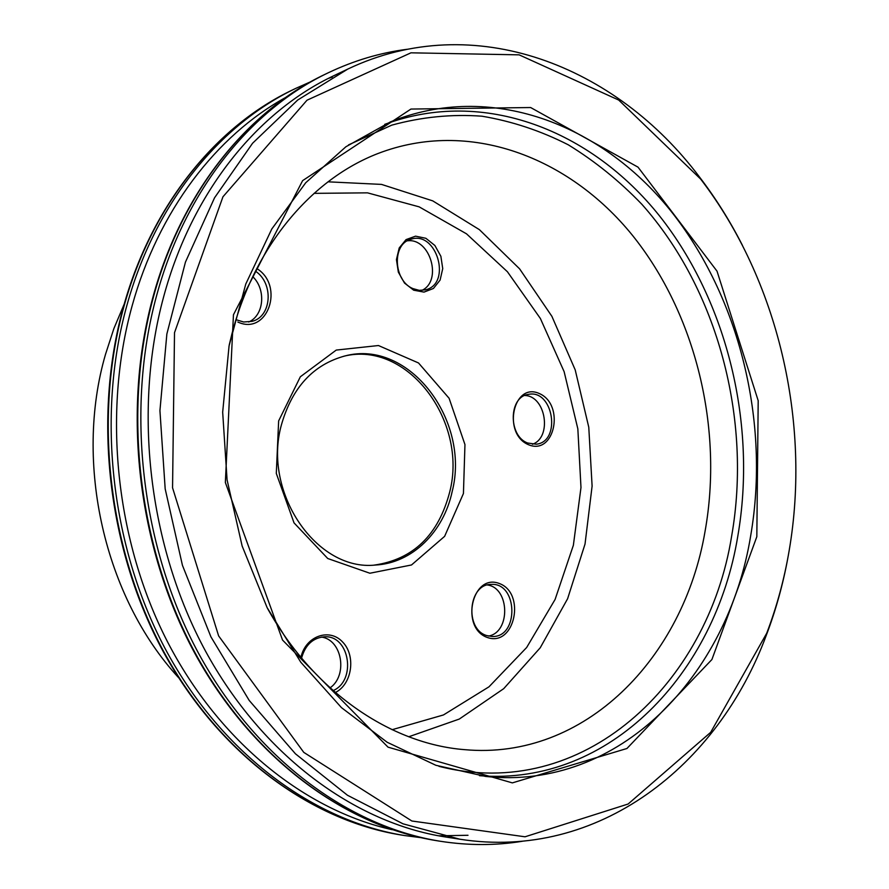 <?xml version="1.0" encoding="UTF-8"?>
<svg xmlns="http://www.w3.org/2000/svg" width="889" height="889" viewBox="0 0 889 889"><rect width="100%" height="100%" fill="white"/><g stroke="black" fill="none" stroke-linecap="round" stroke-linejoin="round"><path stroke-width="1.33" d="M756.828 536.678L758.195 400.695L717.023 271.167L638.024 167.154L530.644 107.536L410.94 109.058L302.627 180.634L233.451 314.762L225.35 482.483L282.546 640.069L388.026 747.16L512.353 782.887L626.945 748.494L711.911 659.527L756.828 536.678M750.705 535.611C728.124 675.329 619.611 790.899 485.616 776.43L435.877 765.285L387.148 742.248L341.443 707.611L300.793 662.227L267.133 607.654L242.13 545.99L227.073 479.86L222.672 412.174L229.062 345.943L245.775 284.036L271.812 228.962L305.749 182.734L345.888 146.774L390.393 121.915C490.339 81.388 600.253 123.549 670.028 209.948C739.804 297.082 770.163 422.453 750.705 535.611M789.199 550.402C784.32 579.061 776.83 606.665 766.74 633.19L710.689 732.325L628.123 804.023L525.032 836.793L411.874 821.003L303.771 752.372L218.627 635.913L172.555 487.783L174.511 332.675L222.95 196.78L307.005 100.201L410.974 52.818L519.132 54.851L618.711 100.057L700.676 179.1C778.131 280.068 811.157 422.164 789.199 550.402M742.471 245.442C730.102 221.128 715.812 198.369 699.61 177.167C616.266 66.008 474.359 8.879 347.855 69.042L297.704 100.024L252.587 143.24L214.549 197.791L185.445 262.111L166.865 333.986L159.931 410.629L165.176 488.861L182.445 565.348L210.926 636.846L249.209 700.443L295.437 753.805L347.455 795.244L403.006 823.814L459.902 839.227C598.308 860.841 718.056 765.662 766.274 635.357C775.764 610.421 782.976 584.529 787.898 557.703M459.902 839.227L445.311 836.949C354.967 822.925 262.688 755.939 205.515 651.126C148.674 546.246 132.761 409.851 163.732 296.482C192.157 191.357 258.021 111.169 334.52 75.387L347.855 69.042M335.342 692.52C352.166 684.23 356.167 655.638 342.565 641.947C329.397 627.634 305.527 636.113 300.938 657.327M528.522 444.722C554.636 455.857 565.215 404.706 539.367 393.56C513.331 381.514 501.974 433.765 528.522 444.722M237.841 322.029C267.6 335.964 284.936 285.769 256.777 268.534M463.436 493.506L464.958 444.567L449.101 398.272L418.519 362.968L378.458 345.532L336.242 350.077L300.349 376.769L278.646 420.908L276.301 473.437L294.026 522.865L327.752 558.514L369.88 573.238L411.507 564.971L444.622 536.345L463.436 493.506M413.685 290.192L424.009 292.103L433.421 288.481L440.088 280.102L442.733 268.622L440.877 256.288L434.877 245.475L425.864 238.285L415.585 236.163L406.073 239.597L399.217 247.942L396.438 259.566L398.339 272.123L404.506 283.069L413.685 290.192M487.628 637.58C514.931 646.992 526.121 592.896 499.118 583.428C471.903 573.038 459.88 628.367 487.628 637.58M229.229 344.999L231.907 333.986C254.643 245.731 311.739 179.078 377.914 153.541C468.859 118.526 568.782 156.697 632.401 235.263C696.009 314.45 723.457 428.576 705.066 531.3C683.741 657.493 585.095 760.584 464.636 749.66C390.982 743.904 314.095 692.187 267.567 608.509M421.842 290.425C442.766 280.88 430.198 237.596 407.351 240.819M412.952 288.614C393.349 280.791 391.738 244.008 410.74 239.33C436.643 230.007 452.234 283.791 425.487 289.858L419.264 290.359L412.952 288.614M532.422 444.267C552.413 437.488 545.89 395.816 524.777 395.505M527.677 443.022C508.008 436.021 508.664 396.505 528.388 394.394C553.358 388.893 561.637 441.789 536.2 444.211L527.677 443.022M488.517 636.08C510.753 632.235 509.741 587.907 487.439 584.984M486.816 635.591C464.369 629.356 468.325 583.817 491.106 584.429C517.943 582.228 519.232 637.602 492.228 636.502L486.816 635.591M330.075 687.864C348.155 675.296 342.065 639.624 321.374 637.069M301.56 658.082C305.349 644.736 313.106 637.635 324.841 636.768C349.733 635.457 356.678 680.496 333.142 690.609M248.698 322.018C264.044 315.406 266.289 289.592 252.754 276.635M255.432 271.167C273.945 283.235 271.778 316.717 252.054 321.351L243.653 321.996L235.974 319.684M281.48 424.62C292.203 387.404 313.373 364.512 344.976 355.944C408.984 338.776 470.548 420.319 452.179 491.528C443.589 532 412.185 563.237 375.391 565.037C316.928 571.571 262.188 492.684 281.48 424.62M374.225 565.104C413.285 559.459 438.477 535.022 449.767 491.795C467.958 421.219 407.495 340.243 343.832 356.222M178.589 677.674C104.658 597.519 73.765 463.18 105.524 354.289L113.892 328.541L124.238 304.06M479.482 775.686C610.354 786.065 715.345 672.817 737.759 536.423C757.084 425.264 727.702 302.193 659.56 215.96C591.396 130.45 483.838 87.422 384.726 124.36M314.061 193.358L367.501 192.846L419.152 206.848L466.481 233.807L507.43 271.756L540.379 318.495L564.126 371.658L577.839 428.831L580.984 487.528L573.372 545.257L555.103 599.442L526.666 647.492L488.983 686.819L443.455 714.956L392.093 729.702M408.74 736.77L459.291 719.057L503.707 688.675L540.223 647.792L567.593 598.764L585.029 544.057L592.107 486.072L588.774 427.231L575.205 369.88L551.891 316.328L519.598 268.845L479.393 229.651L432.743 200.87L381.514 184.401L328.008 181.823M348.555 144.885L391.749 125.149C421.675 116.959 451.756 113.981 481.982 116.203C511.886 121.226 540.634 130.75 568.249 144.796C594.885 161.131 619.433 180.978 641.902 204.337C717.901 289.747 752.061 419.43 731.669 535.956C708.055 684.319 582.662 803.134 438.966 766.329M392.293 829.726C305.572 810.435 219.672 742.537 167.521 641.836C115.714 541.057 102.402 413.107 132.072 306.027C158.353 210.582 216.583 135.517 285.758 97.412M328.385 78.399L332.242 77.11M468.003 835.282L438.577 835.804M407.184 49.284C380.303 52.707 354.033 60.53 328.363 72.731C251.52 109.058 185.368 189.724 156.675 295.359C125.327 409.651 141.218 547.191 198.436 653.082C255.976 758.917 348.999 826.726 440.177 841.238C468.259 845.628 495.673 845.628 522.41 841.261M440.177 841.238L436.488 840.65C345.454 826.159 252.609 758.539 195.191 653.037C138.106 547.468 122.271 410.374 153.575 296.415C182.223 191.091 248.264 110.625 325.007 74.343L328.363 72.731M310.65 81.777L295.97 88.289C220.216 124.116 155.153 202.87 126.86 305.505C95.945 416.563 111.314 549.835 167.265 652.57C223.539 755.228 314.817 821.236 404.684 835.56L420.608 837.616M404.684 835.56L401.206 835.004C311.461 820.703 220.361 754.872 164.209 652.515C108.38 550.091 93.078 417.23 123.938 306.494C152.197 204.148 217.138 125.593 292.792 89.811L295.97 88.289M700.676 179.1L699.61 177.167M766.74 633.19L766.274 635.357M325.007 74.343C247.753 110.881 181.612 191.68 152.997 296.948C121.749 410.796 137.562 547.457 194.58 652.87C251.931 758.195 344.888 826.037 436.488 840.65M292.792 89.811C216.672 125.827 151.63 204.681 123.415 306.972C92.589 417.63 107.891 550.124 163.665 652.393C219.761 754.572 310.961 820.603 401.206 835.004"/></g></svg>
